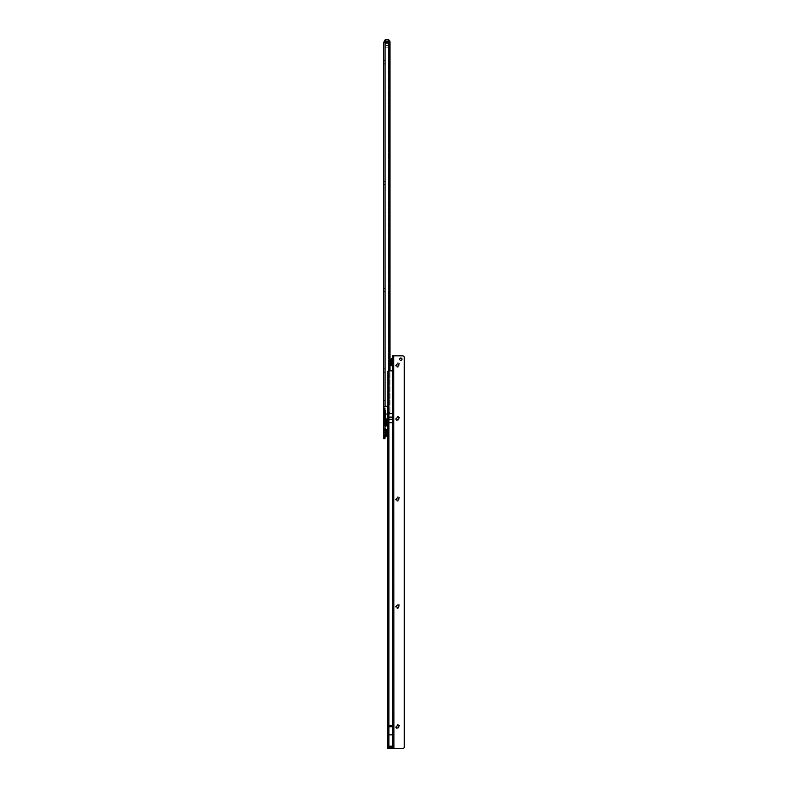 <?xml version="1.0" encoding="UTF-8"?>
<svg xmlns="http://www.w3.org/2000/svg" width="788" height="788" viewBox="0 0 788 788"><rect width="100%" height="100%" fill="white"/><g stroke="black" fill="none" stroke-linecap="round" stroke-linejoin="round"><path stroke-width="0.59" stroke-dasharray="3.94 2.96" d="M385.657 424.013L384.977 427.047L384.977 410.016L384.977 426.722M385.135 425.658L385.184 426.682L385.696 426.397A1.674 1.674 0 0 0 386.524 425.027L386.534 424.949M384.977 426.229L385.637 426.16L385.184 426.426L385.036 424.348L385.076 410.282L384.977 438.749L383.726 438.749L383.726 437.074L384.977 437.074M384.977 418.113L385.756 418.704A1.674 1.409 -117.1 0 1 386.307 419.837L386.524 419.807A1.674 1.674 0 0 0 385.696 418.438L384.977 417.788L385.48 418.448L385.48 411.375M384.977 423.107L384.229 423.314L384.13 424.968A1.674 1.674 0 0 0 383.726 426.062L383.726 422.604A1.674 1.576 180 0 0 384.13 423.629L384.13 424.968L384.209 423.146L384.958 422.654L384.337 424.968L385.066 425.313L384.534 425.599L383.943 424.348L383.943 420.487L385.273 419.886L384.564 419.236L385.125 419.6L385.273 424.998L385.125 419.6M383.726 422.604L383.726 426.229A1.674 1.369 180 0 1 384.564 425.047L385.066 425.313L384.771 422.26A1.674 0.492 -32.2 0 0 384.17 423.058L384.13 423.008A1.674 0.621 136 0 1 384.564 421.984L384.771 422.26M385.273 422.585L385.263 425.027M385.273 421.117L386.534 421.117L386.534 423.717L385.273 423.717L385.273 421.117L385.273 423.717M384.229 411.375L384.229 418.861A1.674 1.349 180 0 0 384.849 419.915L384.564 421.984L383.726 421.954L385.273 422.25M383.726 420.487L384.524 419.226L384.849 419.915M385.066 419.571L384.564 419.305A1.674 1.369 180 0 1 383.726 418.113M384.564 425.599A1.674 1.674 0 0 0 383.726 427.047A1.674 1.674 0 0 1 384.564 425.599A1.674 1.596 180 0 0 383.726 426.968M383.726 425.953A1.674 1.576 0 0 1 384.13 424.929L384.347 424.702A1.674 1.005 0 0 0 383.726 425.481A1.674 1.576 -0 0 1 384.13 424.456L384.229 424.131A1.674 0.552 180 0 1 384.908 423.688M384.977 432.533L384.977 437.409L384.977 432.533M384.977 437.409L384.977 436.877M385.115 434.877L385.066 432.957L384.564 435.961L385.273 435.311L385.273 430.465L384.564 429.815L384.564 432.533L383.726 432.533L383.726 428.357A1.674 1.674 0 0 0 384.564 429.815L385.115 430.888L384.564 435.853A1.674 1.182 180 0 0 383.726 436.877L383.726 432.533M383.726 428.889L383.726 431.942L383.726 429.637L383.726 431.637L384.564 429.815A1.674 1.674 0 0 1 383.726 428.357L383.726 428.889A1.674 1.182 0 0 0 384.564 429.913L385.273 430.465L385.273 432.957M385.273 431.588L386.534 431.588L386.534 434.188L385.273 434.188L385.273 431.588L385.273 434.188M384.564 435.961A1.674 1.674 0 0 0 383.726 437.409A1.674 1.674 0 0 1 384.564 435.961M385.273 432.819L383.726 433.242M384.977 64.527L383.933 63.473L383.726 61.169L383.933 63.473L383.933 61.169L384.977 60.124L384.977 64.527L384.977 60.124M384.977 185.111L383.933 184.067L383.726 181.762L383.933 184.067L383.933 181.762L384.977 180.718L384.977 185.111L384.977 180.718M384.977 292.299L383.933 291.255L383.726 288.95L383.933 291.255L383.933 288.95L384.977 287.906L384.977 292.299L384.977 287.906M384.977 372.694L383.933 371.65L383.726 369.345L383.933 371.65L383.933 369.345L384.977 368.301L384.977 372.694L384.977 368.301M383.726 431.942L383.933 429.637L384.977 428.593L384.977 432.986L384.977 428.593M385.273 430.465L384.564 430.672A1.674 1.182 0 0 1 383.726 429.647L383.933 431.942L384.977 432.986M383.726 425.244L383.726 422.939L383.933 425.244L383.933 422.939L384.977 421.895L384.977 426.288L384.977 421.895M383.726 422.939L383.933 425.244L384.977 426.288M383.726 418.546L383.726 416.241L383.933 418.546L383.933 416.241L384.977 415.197L384.977 419.59L384.977 415.197M383.726 416.241L383.933 418.546L384.977 419.59M383.726 434.247L383.726 436.552L383.726 434.247L384.977 434.247L384.977 436.552L384.977 434.247M383.726 436.552L384.977 436.552M389.883 42.227L385.105 42.227L384.997 40.976L383.726 42.335L384.977 42.434L383.726 42.227L384.977 42.227L384.977 406.677M385.48 414.045L385.145 414.045A0.837 0.837 0 0 0 385.105 414.045L383.726 414.813L383.726 406.677M383.726 403.998L384.977 403.998L383.726 403.998L383.726 400.649L383.726 403.998L383.726 400.649L384.977 400.649L384.977 403.998L384.977 400.649L383.726 400.649M383.726 42.434L390.001 42.296L390.001 414.045L388.75 414.045L388.622 42.227L389.715 42.227M383.726 42.227L385.105 42.227L385.105 406.086L387.282 406.086A1.674 1.674 0 0 0 388.957 404.559L388.957 42.995A0.837 0.837 0 0 0 388.12 42.227L384.977 42.227L384.977 414.813L383.726 414.813L383.726 437.074M383.726 431.637L383.726 436.877M389.883 40.966L388.75 40.966M388.701 40.966L385.105 40.966L388.701 40.966L388.701 42.227L388.701 40.966M390.001 412.518L388.75 412.518L388.75 414.045L390.001 414.045L390.001 370.892M388.75 412.518L388.957 49.821M385.401 42.227L385.401 43.557L385.401 42.749L388.75 42.749L385.401 42.749L385.401 39.4L388.75 39.4L388.75 49.821M390.001 412.439L388.75 412.439M385.105 406.086L384.977 42.355L388.622 42.227L385.096 42.227L384.997 40.976A1.379 1.379 0 0 1 385.105 40.966A1.379 1.379 0 0 0 384.997 40.976L384.977 42.227M388.75 414.045L387.489 414.045M390.001 414.045L385.145 414.045A0.837 0.837 0 0 0 385.105 414.045L385.105 42.227M383.726 409.435L384.977 409.435M383.726 416.556L384.977 416.556L383.726 416.556M385.273 434.651L385.066 435.675L383.943 434.139L383.943 431.637L385.214 430.465L385.273 435.301L384.564 435.853L383.726 434.139M385.273 435.311L384.564 435.094A1.674 1.182 180 0 0 383.726 436.128M385.184 437.054L385.696 436.335L384.977 436.128M385.696 436.759A1.674 1.674 0 0 0 386.534 435.311L386.534 435.301A1.674 1.182 0 0 1 385.696 436.335L385.036 434.139L385.174 428.83M384.977 434.139L386.307 435.301A1.674 1.32 132.7 0 1 385.696 436.335L385.696 436.335A1.674 1.182 0 0 0 386.534 435.311L386.534 430.465A1.674 1.674 0 0 0 385.696 429.017L385.184 428.721M384.977 431.637L386.307 430.465A1.674 1.32 -132.7 0 0 385.696 429.44L385.696 429.017M384.977 429.647L385.696 429.44A1.674 1.182 180 0 1 386.534 430.465A1.674 1.182 180 0 0 385.696 429.44L384.977 428.889M383.726 417.798A1.674 1.674 0 0 0 384.455 419.186L384.455 419.186A1.674 1.054 -55.7 0 0 384.524 419.226L384.564 419.236A1.674 1.674 0 0 1 383.726 417.788A1.674 1.674 180 0 0 384.524 419.226A1.674 1.674 0 0 1 383.726 417.788A1.674 0.709 0 0 0 384.13 418.261L383.726 410.016M384.347 420.24A1.674 0.936 0 0 1 383.726 419.511A1.674 0.709 -0 0 1 384.13 419.058A1.674 1.241 -105.9 0 0 384.347 420.24M385.007 425.274L384.564 425.53A1.674 1.369 180 0 0 383.726 426.722M385.273 424.998L383.726 424.348M385.007 419.561L384.564 419.797A1.674 1.369 180 0 1 383.726 418.605M384.229 418.448L384.13 418.261A1.674 1.054 -55.7 0 0 384.455 419.186L384.229 418.448A1.674 1.537 180 0 0 384.889 419.669M384.977 425.884L385.48 424.131L384.977 425.953M385.076 425.786L385.076 425.697A1.674 1.576 0 0 0 385.48 424.673L385.48 424.131M385.637 418.674L384.977 418.605M386.524 424.998L386.307 419.837L384.977 420.487M385.696 426.397L385.756 426.131A1.674 1.409 -62.9 0 0 386.307 424.998L384.977 424.348M386.524 419.807A1.674 1.369 0 0 0 385.756 418.704M385.756 426.131A1.674 1.369 180 0 0 386.524 425.027M384.977 417.798L385.48 418.32M388.75 41.075L387.706 41.075L387.706 42.119L387.706 41.075L384.977 41.075L388.75 41.075L388.75 42.119L384.977 42.119L388.75 42.119L388.75 41.075L384.977 41.075M388.75 47.142L385.401 47.142L385.401 45.468L385.401 47.142L388.75 47.142M384.977 45.468L384.977 42.867L384.977 46.728L385.401 43.557L385.401 45.468L388.75 45.468L384.977 45.468M387.489 42.119L387.489 41.075L387.489 42.119M398.905 726.822L398.905 726.822A1.152 1.152 180 0 1 397.753 727.974A1.152 1.152 180 0 1 396.6 726.822L396.6 726.822M399.949 726.832A2.197 2.197 -0 0 0 397.753 724.625A2.197 2.197 -0 0 0 395.556 726.832A2.197 2.197 -0 0 0 397.753 729.028A2.197 2.197 -0 0 0 399.949 726.832M398.905 606.238L398.905 606.238A1.152 1.152 180 0 1 397.753 607.39A1.152 1.152 180 0 1 396.6 606.238L396.6 606.238M399.949 606.238A2.197 2.197 -0 0 0 397.753 604.041A2.197 2.197 -0 0 0 395.556 606.238A2.197 2.197 -0 0 0 397.753 608.435A2.197 2.197 -0 0 0 399.949 606.238M398.905 499.04L398.905 499.04A1.152 1.152 180 0 1 397.753 500.193A1.152 1.152 180 0 1 396.6 499.04L396.6 499.04M399.949 499.05A2.197 2.197 -0 0 0 397.753 496.854A2.197 2.197 -0 0 0 395.556 499.05A2.197 2.197 -0 0 0 397.753 501.247A2.197 2.197 -0 0 0 399.949 499.05M398.905 418.655L398.905 418.655A1.152 1.152 180 0 1 397.753 419.807A1.152 1.152 180 0 1 396.6 418.655L396.6 418.655M399.949 418.655A2.197 2.197 -0 0 0 397.753 416.458A2.197 2.197 -0 0 0 395.556 418.655A2.197 2.197 -0 0 0 397.753 420.851A2.197 2.197 -0 0 0 399.949 418.655M398.905 365.061L398.905 365.061A1.152 1.152 180 0 1 397.753 366.213A1.152 1.152 180 0 1 396.6 365.061L396.6 365.061M399.949 365.061A2.197 2.197 -0 0 0 397.753 362.864A2.197 2.197 -0 0 0 395.556 365.061A2.197 2.197 -0 0 0 397.753 367.257A2.197 2.197 -0 0 0 399.949 365.061M392.513 357.732L392.513 366.479L392.513 357.732M392.326 359.535L392.227 364.499L392.227 359.722L392.326 364.686L392.326 359.535L392.936 359.19L392.936 365.031L392.936 359.19L393.773 357.732A1.674 1.674 180 0 1 392.936 359.19M392.227 363.406L390.966 363.406L390.966 360.815L390.966 363.406L390.966 360.815L392.227 360.815L392.227 363.406L392.227 360.815M393.773 366.479L393.773 357.732L393.773 366.479A1.674 1.674 -0 0 0 392.936 365.031L393.773 366.479M399.693 359.2L399.693 359.2A1.152 1.152 -0 0 0 400.846 360.352A1.152 1.152 -0 0 0 401.998 359.2L401.998 359.19M392.513 726.802L392.513 747.743L392.513 726.802M387.489 726.684L387.489 370.902L392.385 370.902L392.424 726.802L392.394 734.869L388.878 734.869L388.75 726.802L388.75 748.58L388.75 747.792L387.489 747.822L387.489 726.684L388.75 726.684L388.75 747.792L387.489 747.792M387.489 372.507L388.75 372.507L388.75 370.902L387.489 370.902L387.489 406.076M392.394 422.624L392.394 413.798L392.394 422.624L388.878 422.624L388.878 413.798L388.839 726.802M388.75 726.812L388.957 370.892M392.552 370.892L392.394 370.892A0.837 0.837 -0 0 0 392.394 370.902L392.513 748.58L392.513 355.821L402.599 355.851A1.674 1.674 180 0 1 404.274 357.378L404.274 746.994M392.394 370.902L392.513 370.311M392.513 734.879L392.513 747.743M388.878 726.674L392.513 726.674L392.513 747.871M393.773 370.311L393.773 355.821M388.75 372.507L388.75 726.684M392.394 422.782L392.394 413.641M388.878 422.782L388.878 413.641M387.489 745.694L388.75 745.694M387.489 734.968L388.75 734.968M385.48 411.612A1.674 0.709 0 0 0 385.076 411.159L384.977 411.041M384.229 411.966L384.13 412.085A1.674 0.709 180 0 0 383.726 412.548M384.534 419.236A1.674 1.596 180 0 1 383.726 417.867M384.337 424.968A1.674 1.182 0 0 0 383.726 425.884M384.514 435.961A1.674 1.546 180 0 0 383.726 437.271M384.337 435.331A1.674 1.182 0 0 0 383.726 436.247M384.514 429.805A1.674 1.546 180 0 1 383.726 428.495M384.337 430.445A1.674 1.182 0 0 1 383.726 429.529M388.839 40.966L388.839 42.227M388.622 414.045L388.622 42.227L388.622 414.045M383.726 42.335L384.977 42.335L383.726 42.335M383.726 414.882L384.977 414.882M383.726 417.394L384.977 417.394M383.726 415.719L384.977 415.719M383.726 421.984A1.674 1.576 180 0 0 384.13 423.008L384.229 423.885M384.229 411.612L384.13 411.503A1.674 0.709 0 0 1 383.726 411.041M388.75 43.557L385.401 43.557L388.75 43.557M392.306 366.125L392.306 358.097M392.513 726.812L388.878 726.802M392.394 413.798L388.878 413.798L388.878 370.902L388.878 404.953M392.394 748.58L392.394 747.871L388.878 747.871L388.878 748.58M392.513 747.073L388.878 747.142L388.75 747.871M393.901 748.6L393.901 355.851M388.75 372.438L387.489 372.438M388.878 416.921L392.394 416.921M388.878 417.177L392.394 417.177M388.878 419.255L392.394 419.255M388.878 419.511L392.394 419.511M391.705 365.77L391.705 358.451M392.513 734.889L388.75 734.889M392.513 746.187L388.878 746.187L388.75 734.879M392.513 746.236L388.75 746.187M388.75 747.073L388.75 746.236M387.489 746.098L388.75 746.098M387.489 726.989L388.75 726.989M383.726 425.481A1.674 1.674 0 0 1 384.081 424.436L384.229 424.131M392.326 364.686L392.936 365.031"/><path stroke-width="1.18" d="M386.534 420.546L386.534 422.25L385.696 422.25L385.696 418.438A1.674 1.674 0 0 1 386.534 419.886L386.534 420.546A1.674 1.182 180 0 0 385.913 419.63M386.534 422.25L386.534 423.717M386.534 424.949A1.674 1.674 0 0 1 385.696 426.397L385.696 422.25L384.977 421.954L385.076 425.786A1.674 1.674 0 0 0 385.48 424.702L385.48 423.885A1.674 1.576 180 0 0 385.076 422.861L384.977 422.604M384.977 427.047L385.135 425.658M388.75 40.966L388.75 42.296L390.001 42.296L390.001 43.064L388.957 42.995A0.837 0.837 0 0 0 388.12 42.227L383.726 42.227L383.726 438.749L384.977 438.749L385.105 410.312A1.674 1.674 0 0 1 385.48 411.375L385.637 419.127L384.977 419.511L385.637 419.127M385.401 422.772L385.48 424.131L385.253 422.457M386.534 431.125L386.534 432.819L385.696 432.819L385.696 429.017A1.674 1.674 0 0 1 386.534 430.465L386.534 431.125A1.674 1.182 180 0 0 385.913 430.209M386.534 435.311A1.674 1.674 0 0 1 385.696 436.759L385.696 432.957L386.534 432.957L386.534 434.188M384.977 428.357L384.977 432.533M384.977 433.242L385.696 432.957L385.184 432.533L384.977 437.409M383.726 369.345L383.726 42.434M384.977 406.677L383.726 406.677L383.726 403.998M383.726 400.649L383.726 371.65M383.726 61.169L383.726 63.473M383.726 181.762L383.726 184.067M383.726 288.95L383.726 291.255M389.883 40.966L389.883 42.227L389.883 40.966L388.839 40.966M388.839 42.227L389.883 42.227M390.001 43.064L390.001 370.892M388.75 42.296L388.75 39.4L385.401 39.4L383.726 42.355M388.957 49.821L390.001 49.821M387.489 414.045L385.48 414.045M383.726 406.677L387.282 406.086A1.674 1.674 0 0 0 388.957 404.559L388.957 43.025M383.726 409.435L384.977 409.435M383.726 411.041L384.977 411.041M383.726 437.143L384.977 437.143M386.534 431.588L386.534 430.465M385.184 428.721L385.696 429.017M385.696 436.759L385.184 437.054M384.977 410.016L384.977 421.984M385.48 423.885L385.667 423.264M385.657 424.013L385.135 425.284M386.534 422.585L385.401 422.26M386.534 421.117L386.534 419.886M385.696 426.397L385.184 426.682M384.977 42.227L385.401 39.4L385.401 42.227M397.753 725.669A1.152 1.152 180 0 1 398.905 726.822A1.152 1.152 -0 0 0 397.753 725.669A1.152 1.152 -0 0 0 396.6 726.822A1.152 1.152 180 0 1 397.753 725.669M397.753 605.085A1.152 1.152 180 0 1 398.905 606.238A1.152 1.152 -0 0 0 397.753 605.085A1.152 1.152 -0 0 0 396.6 606.238A1.152 1.152 180 0 1 397.753 605.085M397.753 497.898A1.152 1.152 180 0 1 398.905 499.04A1.152 1.152 -0 0 0 397.753 497.888A1.152 1.152 -0 0 0 396.6 499.04A1.152 1.152 180 0 1 397.753 497.898M397.753 417.502A1.152 1.152 180 0 1 398.905 418.655A1.152 1.152 -0 0 0 397.753 417.502A1.152 1.152 -0 0 0 396.6 418.655A1.152 1.152 180 0 1 397.753 417.502M397.753 363.908A1.152 1.152 180 0 1 398.905 365.061A1.152 1.152 -0 0 0 397.753 363.908A1.152 1.152 -0 0 0 396.6 365.061A1.152 1.152 180 0 1 397.753 363.908M392.513 357.732L392.513 366.479L390.966 364.499A1.468 1.468 -0 0 0 391.705 365.77L391.705 358.451L392.513 357.732M390.966 360.815L390.966 363.406M390.966 359.722A1.468 1.468 180 0 1 391.705 358.451L390.966 359.722M400.846 360.343A1.152 1.152 -0 0 0 401.998 359.19A1.152 1.152 -0 0 0 400.846 358.048A1.152 1.152 -0 0 0 399.693 359.19A1.152 1.152 -0 0 0 400.846 360.343M401.998 359.2A1.152 1.152 -0 0 0 400.846 358.048A1.152 1.152 -0 0 0 399.693 359.2M396.6 365.061A1.152 1.152 -0 0 0 397.753 366.203A1.152 1.152 -0 0 0 398.905 365.061M396.6 418.655A1.152 1.152 -0 0 0 397.753 419.807A1.152 1.152 -0 0 0 398.905 418.655M396.6 499.04A1.152 1.152 -0 0 0 397.753 500.193A1.152 1.152 -0 0 0 398.905 499.04M396.6 606.238A1.152 1.152 -0 0 0 397.753 607.39A1.152 1.152 -0 0 0 398.905 606.238M396.6 726.822A1.152 1.152 -0 0 0 397.753 727.974A1.152 1.152 -0 0 0 398.905 726.822M392.513 747.871L392.394 726.674L387.489 726.812L387.489 747.822M387.489 726.812L388.878 726.674L388.878 747.871L387.489 747.871M387.489 406.076L387.489 726.674M388.395 725.462L392.867 725.462M388.878 422.782L388.878 413.641L392.394 413.641L392.394 422.782L388.878 422.782L388.878 725.374M388.75 748.58L402.599 748.6A1.674 1.674 180 0 0 404.274 747.063A1.674 1.674 180 0 1 402.599 748.6L393.901 748.6L393.773 355.821L393.773 748.6L393.773 370.311L392.394 370.892L392.513 355.821L393.773 355.821L392.513 355.821M387.489 748.58L393.901 748.6M388.957 370.892L392.385 370.892A0.837 0.837 -0 0 0 392.394 370.892L392.552 370.892M404.274 746.994L404.274 357.378A1.674 1.674 180 0 0 402.599 355.841L393.901 355.841M392.513 370.311L393.773 370.311M386.534 424.289A1.674 1.182 180 0 1 385.913 425.205M386.534 434.651A1.674 1.182 180 0 1 385.913 435.567M390.001 47.674L388.957 47.674M390.001 46.837L388.957 46.837M385.105 42.227L385.105 406.086M383.726 406.923L384.977 406.923M383.726 408.598L384.977 408.598M383.726 410.972L384.977 410.972M383.726 437.222L384.977 437.222M384.977 412.548L385.076 412.429A1.674 0.709 180 0 0 385.48 411.966M388.75 41.075L384.977 41.075M392.513 726.694L388.878 726.694L388.878 725.541M388.878 404.953L388.878 413.641M392.394 725.541L392.394 726.674M392.394 748.57L392.394 747.871L388.878 747.871L388.878 748.57M392.394 370.892L392.394 725.374M392.513 370.065L393.773 370.065M392.513 367.543L393.773 367.543L392.513 367.553M392.513 365.445L393.773 365.445M392.513 357.91L393.773 357.91M392.513 368.39L393.773 368.39M388.878 417.128L392.394 417.128M388.878 419.305L392.394 419.305M392.513 747.763L388.878 747.763A1.379 0.69 180 0 1 387.489 747.073M392.513 746.916L388.878 746.916A1.379 0.69 180 0 1 387.489 746.236M392.513 746.187L387.489 746.187M392.513 734.879L387.489 734.889M392.513 734.751L387.489 734.879"/></g></svg>
